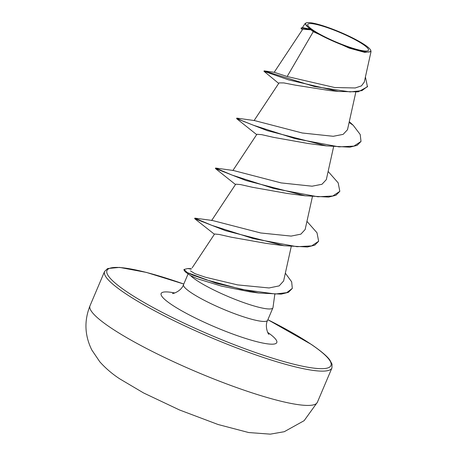 <?xml version="1.0" encoding="UTF-8"?>
<svg xmlns="http://www.w3.org/2000/svg" width="457" height="457" viewBox="0 0 457 457"><rect width="100%" height="100%" fill="white"/><g stroke="black" fill="none" stroke-linecap="round" stroke-linejoin="round"><path stroke-width="0.69" d="M363.138 44.443A33.001 5.141 -157 0 1 355.495 49.042A33.001 5.141 -157 0 1 313.125 30.173A33.001 5.141 -157 0 1 320.768 25.569A33.001 5.141 -157 0 1 363.138 44.443M364.949 44.957A35.395 5.513 -157 0 1 370.644 50.161A35.395 5.513 -157 0 1 349.314 47.534A35.395 5.513 -157 0 1 311.314 29.654A35.395 5.513 -157 0 1 306.299 22.85A35.395 5.513 -157 0 1 331.925 28.882A35.395 5.513 -157 0 1 364.949 44.957M370.878 50.773L371.01 51.618L364.669 52.355L349.228 48.128L313.274 31.693L310.869 29.774L302.7 29.265L274.177 72.32M285.339 273.177L291.669 281.832L292.314 288.401L288.436 292.32L281.232 294.131L258.576 293.006L249.985 291.846L221.382 286.093L197.247 278.696L190.598 275.617A45.666 7.112 23 0 0 196.276 280.101A45.666 7.112 23 0 0 242.136 302.043A45.666 7.112 23 0 0 272.92 307.818A45.666 7.112 23 0 0 273 307.521L274.794 294.422M192.146 267.865L214.584 233.995M278.701 83.414L263.969 71.286L264.146 70.869L274.297 72.315L287.15 76.508L313.274 31.693M263.969 71.286L288.71 79.906L338.454 91.469L329.56 90.543L295.508 85.185L283.843 82.917L279.056 82.9L254.063 120.608M349.291 121.671L353.232 125.309L360.202 134.489L361.013 141.436L357.123 145.366L349.822 147.177L326.401 145.892L308.292 143.532L273.589 137.363L261.661 134.649L256.891 134.278L232.876 170.518M287.105 193.437L252.413 187.273L240.473 184.559L235.703 184.188L211.62 220.537M306.944 221.365L317.004 232.779L318.643 241.256L314.747 245.18L307.447 246.997L284.026 245.712L265.928 243.353L231.248 237.189L219.274 234.475L214.59 234.001M190.472 270.864L194.882 273.634L205.484 277.239L237.629 284.9L269.047 287.961L279.164 285.888L283.563 281.038M212.339 220.474L260.684 232.967L291.132 236.092L300.872 234.15L305.11 229.551M328.132 171.455L338.186 182.869L339.825 191.34L332.742 196.013L317.872 196.778L273.926 188.547L232.185 175.128L215.555 168.045L233.327 170.484L281.146 182.914L312.074 186.199L321.974 184.28L326.304 179.647M254.52 120.579L302.311 133.004L333.25 136.295L343.144 134.358L347.497 129.737L355.82 92.143M287.15 76.508L334.741 87.533L355.192 87.967L361.447 85.882L364.24 82.129M303.574 27.837L309.515 29.002L305.099 23.553L306.299 22.85M338.454 91.469L358.179 91.857L367.445 86.779L365.417 76.947M302.323 29.831L301.049 28.34L303.779 28.317L310.869 29.774M264.146 70.869L314.313 86.504L350.091 91.914L361.921 90.64L367.622 86.362M301.049 28.34L301.226 27.923L302.842 27.746L309.189 28.945L310.777 29.751M353.232 125.309L349.119 122.425M309.515 29.002L309.189 28.945M258.576 293.006L216.509 283.38L185.279 271.852L190.598 275.617M326.401 145.892L267.202 130.622L236.646 118.654L236.869 118.123L254.52 120.574M339.825 191.34L335.935 195.27L328.64 197.087L305.213 195.802L246.015 180.532L215.464 168.559L215.555 168.045M284.026 245.712L225.501 230.671L194.676 218.663L194.888 218.143L212.351 220.474M185.279 271.852L183.885 269.876L184.062 269.459L187.758 268.527L191.14 269.144M361.013 141.436L353.924 146.109L339.06 146.868L295.125 138.642L253.389 125.224L240.959 120.242L236.737 118.135M318.643 241.256L311.651 245.9L297.01 246.706L253.589 238.68L211.877 225.37L194.779 218.155M292.314 288.401L286.745 292.646L275.434 294.005L241.593 289.39L206.461 279.867L192.848 275.16L187.079 272.458L184.062 269.459M191.397 268.813A43.352 6.752 23 0 0 187.758 268.527M110.103 327.326A123.499 19.234 23 0 0 234.127 386.673A123.499 19.234 23 0 0 317.375 402.286L304.122 420.68L284.254 431.711L270.304 434.15L248.677 432.539L218.075 424.507L179.567 409.992L143.589 392.957L119.877 378.933C112.376 374.072 105.693 368.359 99.815 361.807L91.828 350.011C84.659 335.501 84.048 320.751 90.006 305.773A123.499 19.234 23 0 0 110.103 327.326M317.375 402.286L331.931 367.988A123.499 19.234 -157 0 1 248.688 352.376A123.499 19.234 -157 0 1 124.664 293.028A123.499 19.234 -157 0 1 104.567 271.475L90.006 305.773M267.865 319.723A121.648 18.948 -157 0 1 311.148 344.344A121.648 18.948 -157 0 1 282.969 361.31A121.648 18.948 -157 0 1 126.783 291.749A121.648 18.948 -157 0 1 183.788 284.037L146.377 272.406L119.637 267.402L107.624 268.545L104.567 271.475M272.92 307.818L267.625 320.294A45.666 7.112 -157 0 1 236.84 314.519A45.666 7.112 -157 0 1 190.98 292.577A45.666 7.112 -157 0 1 183.548 284.608C181.172 291.623 171.832 294.171 172.546 293.457M267.693 332.399A62.82 9.786 -157 0 1 251.179 340.145A62.82 9.786 -157 0 1 171.358 304.465A62.82 9.786 -157 0 1 174.785 292.966M370.644 50.161L370.895 50.761M331.931 367.988L332.062 364.223L329.965 360.225C327.338 356.409 321.174 351.165 311.468 344.498L267.876 319.7M333.581 146.828L326.315 179.647M312.394 196.738L305.133 229.557M291.212 246.649L283.597 281.044M364.269 82.14L371.021 51.624M302.168 27.951L305.087 23.547M302.842 27.746L303.574 27.826M188.095 273.892L183.548 284.608M267.625 320.294C264.614 325.681 267.871 333.987 268.899 334.353M256.663 134.615L236.646 118.654M287.105 193.442L305.213 195.802M235.481 184.525L215.464 168.559M214.413 234.247L194.676 218.663"/></g></svg>

